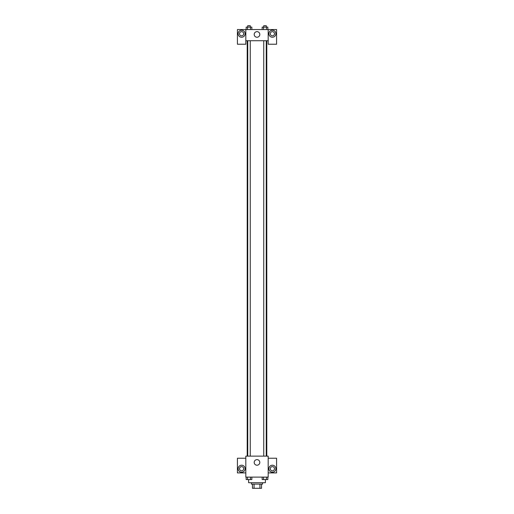 <?xml version="1.0" encoding="UTF-8"?>
<svg xmlns="http://www.w3.org/2000/svg" width="514" height="514" viewBox="0 0 514 514"><rect width="100%" height="100%" fill="white"/><g stroke="black" fill="none" stroke-linecap="round" stroke-linejoin="round"><path stroke-width="0.77" d="M259.943 484.104L259.943 488.3L252.458 488.3L252.458 484.104M259.943 488.3L261.542 488.3L261.542 484.104L261.542 488.3M262.596 482.704L262.596 484.104L251.404 484.104L251.404 482.704M254.057 484.104L254.057 488.3M248.609 479.568L248.609 482.704L265.391 482.704L265.391 479.568M268.186 477.114L245.814 477.114L245.814 456.13L268.186 456.13L268.186 477.114M241.612 472.218A3.495 3.495 0 0 1 238.586 466.969A3.495 3.495 0 0 1 244.645 466.969A3.495 3.495 0 0 1 241.612 472.218M245.814 472.912L237.417 472.912L237.417 458.231L245.814 458.231M239.518 468.717A2.101 2.101 0 0 1 241.612 466.622A2.101 2.101 0 0 1 243.713 468.717A2.101 2.101 0 0 1 241.612 470.818A2.101 2.101 0 0 1 239.518 468.717M257 465.221A2.795 2.795 0 0 1 254.578 461.026A2.795 2.795 0 0 1 259.422 461.026A2.795 2.795 0 0 1 257 465.221M272.388 472.218A3.495 3.495 0 0 1 269.355 466.969A3.495 3.495 0 0 1 275.414 466.969A3.495 3.495 0 0 1 272.388 472.218M268.186 472.912L276.583 472.912L276.583 458.231L268.186 458.231M270.287 468.717A2.101 2.101 0 0 1 272.388 466.622A2.101 2.101 0 0 1 274.482 468.717A2.101 2.101 0 0 1 272.388 470.818A2.101 2.101 0 0 1 270.287 468.717M266.792 40.734L266.792 456.13M263.74 456.13L263.74 40.734M250.26 40.734L250.26 456.13M268.186 40.734L268.186 44.23L276.583 44.23L276.583 29.549L268.186 29.549L268.186 40.734L245.814 40.734L245.814 44.23L237.417 44.23L237.417 29.549L245.814 29.549L245.814 40.734M243.713 33.744A2.101 2.101 0 0 1 241.612 35.839A2.101 2.101 0 0 1 239.518 33.744A2.101 2.101 0 0 1 241.612 31.643A2.101 2.101 0 0 1 243.713 33.744M241.612 37.239A3.495 3.495 0 0 1 238.586 31.996A3.495 3.495 0 0 1 244.645 31.996A3.495 3.495 0 0 1 241.612 37.239M274.482 33.744A2.101 2.101 0 0 1 271.334 35.556A2.101 2.101 0 0 1 271.334 31.926A2.101 2.101 0 0 1 274.482 33.744M272.388 37.239A3.495 3.495 0 0 1 269.355 31.996A3.495 3.495 0 0 1 275.414 31.996A3.495 3.495 0 0 1 272.388 37.239M268.186 29.549L245.814 29.549M254.205 34.444A2.795 2.795 0 0 1 258.401 32.016A2.795 2.795 0 0 1 258.401 36.867A2.795 2.795 0 0 1 254.205 34.444M267.826 29.549L267.826 27.101L262.172 27.101L262.172 29.549M266.413 27.101L266.413 29.549M263.586 27.101L263.586 29.549M263.74 27.101L263.74 25.7L266.258 25.7L266.258 27.101M251.828 29.549L251.828 27.101L246.174 27.101L246.174 29.549M250.414 27.101L250.414 29.549M247.587 27.101L247.587 29.549M247.742 27.101L247.742 25.7L250.26 25.7L250.26 27.101M267.826 477.114L267.826 479.556L262.172 479.556L262.172 477.114M266.413 477.114L266.413 479.556M263.586 477.114L263.586 479.556M266.258 479.556L263.74 479.568M251.828 477.114L251.828 479.556L246.174 479.556L246.174 477.114M250.414 477.114L250.414 479.556M247.587 477.114L247.587 479.556M250.26 479.556L247.742 479.568M247.208 40.734L247.208 456.13M266.258 456.13L266.258 40.734M247.742 40.734L247.742 456.13"/></g></svg>
